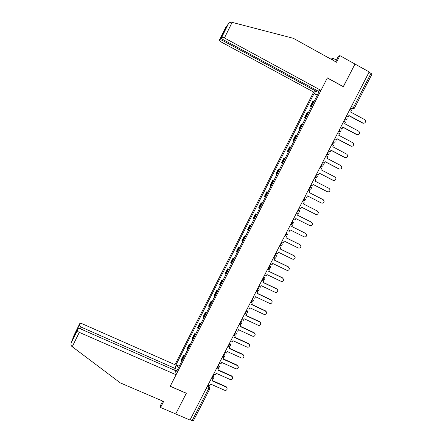 <?xml version="1.0" encoding="UTF-8"?>
<svg xmlns="http://www.w3.org/2000/svg" width="443" height="443" viewBox="0 0 443 443"><rect width="100%" height="100%" fill="white"/><g stroke="black" fill="none" stroke-linecap="round" stroke-linejoin="round"><path stroke-width="0.66" d="M222.884 39.471L222.414 40.424L316.474 91.402L313.644 92.044L174.968 364.683L82.254 323.794C80.908 323.246 80.089 323.163 79.795 323.54L79.125 325.433L81.119 327.1L80.288 328.784M162.697 401.087L160.471 405.456L160.554 407.482L189.981 420.042L369.169 71.932L354.987 64.036L343.27 86.69M186.298 393.201L175.727 413.956L186.348 393.223L170.234 386.224L327.311 77.946L343.358 86.734L354.987 64.036L339.886 55.63L338.43 56.195L335.611 61.727M209.517 389.447L193.447 420.634L192.135 420.628L208.282 389.281L208.852 387.248L208.31 384.901M190.119 419.765L192.135 420.628M369.08 72.109L371.998 74.119L354.45 108.175M314.148 101.331L312.836 101.347L310.377 106.182L311.667 106.187M311.396 106.724L310.377 106.182M308.3 112.81L307.027 112.755L304.574 117.572L305.831 117.655M305.592 118.115L304.574 117.572M302.469 124.25L301.234 124.129L298.792 128.93L300.011 129.079M299.811 129.472L298.792 128.93M296.66 135.658L295.464 135.469L293.028 140.254L294.207 140.475M294.047 140.791L293.028 140.254M290.868 147.032L289.705 146.771L287.28 151.545L288.421 151.833M288.299 152.071L287.28 151.545M285.093 158.367L283.969 158.04L281.549 162.797L282.656 163.151M282.568 163.323L281.549 162.797M279.339 169.669L278.248 169.276L275.834 174.016L276.908 174.442M276.858 174.536L275.834 174.016M273.597 180.938L272.545 180.473L270.141 185.202L271.177 185.695M271.16 185.717L270.141 185.202M267.877 192.168L266.863 191.642L264.46 196.354L265.462 196.908M267.882 192.157L266.863 191.642M262.173 203.365L261.193 202.772L258.801 207.468L259.764 208.094M262.217 203.282L261.193 202.772M256.486 214.528L255.545 213.869L253.158 218.554L254.088 219.241M256.563 214.373L255.545 213.869M250.816 225.659L249.913 224.933L247.532 229.601L248.423 230.36M250.932 225.437L249.913 224.933M245.167 236.756L244.292 235.964L241.922 240.621L242.781 241.441M245.317 236.462L244.292 235.964M239.53 247.82L238.694 246.956L236.329 251.602L237.155 252.488M239.718 247.454L238.694 246.956M233.915 258.845L233.112 257.92L230.753 262.549L231.545 263.502M234.137 258.413L233.112 257.92M228.317 269.837L227.547 268.851L225.199 273.464L225.952 274.483M228.571 269.338L227.547 268.851M222.729 280.801L221.998 279.749L219.656 284.351L220.376 285.43M223.023 280.231L221.998 279.749M217.164 291.727L216.466 290.614L214.13 295.199L214.816 296.339M217.491 291.09L216.466 290.614M211.616 302.624L210.951 301.445L208.625 306.019L209.273 307.22M211.975 301.921L210.951 301.445M206.084 313.483L205.452 312.243L203.132 316.806L203.747 318.068M206.477 312.714L205.452 312.243M200.568 324.315L199.97 323.013L197.656 327.554L198.237 328.883M200.995 323.479L199.97 323.013M195.07 335.113L194.505 333.745L192.196 338.275L192.749 339.67M195.529 334.21L194.505 333.745M189.587 345.872L189.056 344.449L186.758 348.968L187.273 350.419M190.08 344.909L189.056 344.449M184.122 356.604L183.624 355.12L181.331 359.622L181.813 361.139M184.648 355.574L183.624 355.12M319.043 90.815L318.085 92.698L318.401 92.975M177.1 370.381L176.668 370.37L176.751 371.073L318.6 92.587L318.085 92.698M176.668 370.37L175.782 372.114M175.24 367.175L176.109 365.469L178.584 367.474M317.576 94.597L314.032 93.578L176.032 364.799L176.109 365.469M314.519 93.473L315.455 91.629M317.216 95.3L314.032 93.578M179.227 366.206L176.032 364.799M363.592 123.254L362.895 123.049C364.849 123.409 365.702 122.561 365.447 120.502L364.661 119.638L350.651 112.057L351.476 110.451L349.804 109.548M346.393 116.182L348.06 117.085L348.885 115.485L362.895 123.049M348.06 117.085L346.31 116.337M348.807 115.64L362.546 123.06M336.425 60.126L333.07 58.266L332.256 59.866M333.07 58.266L331.713 58.792L331.403 59.395M320.976 90.378L224.446 37.96L221.877 37.057L221.123 38.009L223.1 39.593L317.991 91.053L320.976 90.378L327.349 77.868L343.397 86.662M221.854 37.079L228.422 23.772L229.352 22.743L231.512 22.2L293.344 38.308L336.525 62.23L339.886 55.63M222.414 40.424L219.9 39.56L219.207 40.435L221.14 41.969L313.644 92.044M316.939 90.483L316.474 91.402M225.631 28.856L221.123 38.009M219.9 39.56L224.429 30.368L224.313 31.531M225.886 27.195L219.207 40.435M72.242 346.703L71.76 346.31C70.93 345.462 70.764 344.305 71.257 342.849L77.27 330.633C77.32 331.165 78.001 331.741 79.314 332.361L72.242 346.703L120.274 382.885L163.617 401.48L160.554 407.482M174.968 364.683L175.395 368.582L81.119 327.1M186.309 393.29L170.201 386.296L176.076 374.767L175.622 370.669L80.51 328.878C79.125 328.318 78.278 328.241 77.979 328.634L77.287 330.578M176.076 374.767L79.314 332.361M174.57 370.204L175.395 368.582M75.681 333.302L74.961 333.861L79.142 325.378M77.979 328.634L73.837 337.04M357.529 134.777L356.931 134.583C358.813 134.96 359.677 134.151 359.517 132.152L358.686 131.183L344.671 123.663L345.496 122.063L343.823 121.166M340.423 127.778L342.09 128.675L342.915 127.08L356.931 134.583M342.09 128.675L340.351 127.916M342.843 127.213L356.587 134.572M351.482 146.256L350.978 146.079C352.8 146.472 353.675 145.697 353.597 143.759L352.733 142.696L338.712 135.231L339.532 133.642L337.865 132.75M334.471 139.34L336.143 140.226L336.962 138.637L350.978 146.079M336.143 140.226L334.41 139.456M336.901 138.753L350.646 146.052M345.446 157.697L345.047 157.542C346.814 157.941 347.694 157.199 347.689 155.316L346.791 154.17L332.771 146.766L333.59 145.177L331.918 144.296M328.54 150.869L330.207 151.744L331.026 150.16L345.047 157.542M330.207 151.744L328.49 150.963M330.976 150.26L344.726 157.498M339.427 169.093L339.133 168.971C340.85 169.37 341.736 168.661 341.791 166.834L340.877 165.604L326.851 158.262L327.665 156.684L325.993 155.803M322.626 162.354L324.293 163.229L325.107 161.645L339.133 168.971M324.293 163.229L322.587 162.431M325.068 161.723L338.823 168.905M333.424 180.445L333.241 180.362C334.908 180.766 335.8 180.079 335.905 178.302L334.974 177.006L320.948 169.724L321.762 168.146L320.09 167.277M316.728 173.811L318.401 174.675L319.209 173.097L333.241 180.362M318.401 174.675L316.701 173.866M319.181 173.158L332.937 180.279M327.438 191.758L327.36 191.719C328.994 192.124 329.885 191.459 330.035 189.731L329.094 188.375L315.062 181.154L315.876 179.581L314.203 178.717M310.853 185.229L312.525 186.082L313.334 184.515L327.36 191.719M312.525 186.082L310.831 185.263M313.312 184.554L327.072 191.614M321.435 203.01L321.502 203.038C323.102 203.442 323.994 202.805 324.182 201.116L323.229 199.704L309.197 192.544L310.006 190.972L308.334 190.119M304.994 196.609L306.667 197.462L307.47 195.895L321.502 203.038M306.667 197.462L304.983 196.626M307.459 195.911L321.225 202.922M299.152 207.955L300.825 208.797L301.628 207.241L315.665 214.323C317.227 214.728 318.118 214.107 318.34 212.463L317.382 211.001L303.35 203.896L304.153 202.335L302.48 201.487M293.327 219.268L294.999 220.105L295.802 218.549L309.84 225.576C311.374 225.98 312.271 225.376 312.52 223.77L311.457 222.203M311.556 222.264L297.519 215.215L298.322 213.659L296.655 212.806L298.322 213.659M311.291 222.109L297.524 215.204M287.524 230.543L289.196 231.373L289.999 229.823L304.036 236.789C305.548 237.193 306.44 236.606 306.711 235.034L305.803 233.516M305.748 233.489L291.704 226.5L292.507 224.95L290.852 224.08M290.835 224.114L292.507 224.95M305.493 233.317L291.727 226.467M281.737 241.784L283.409 242.609L284.207 241.058L298.25 247.975C299.734 248.368 300.625 247.798 300.924 246.258L300.116 244.769M299.955 244.68L285.912 237.753L286.71 236.202L285.065 235.327M285.037 235.377L286.71 236.202M299.712 244.492L285.94 237.697M275.967 252.992L277.645 253.806L278.437 252.266L292.485 259.122C293.947 259.515 294.833 258.956 295.149 257.449L293.947 255.633L294.434 255.988M294.185 255.838L280.137 248.966L280.934 247.421L279.295 246.529M279.256 246.601L280.934 247.421M293.947 255.633L280.175 248.894M270.219 264.161L271.891 264.969L272.683 263.435L286.732 270.23C288.177 270.623 289.063 270.08 289.395 268.596L288.205 266.736L288.764 267.173M288.426 266.957L274.378 260.146L275.169 258.607L273.541 257.704M273.497 257.793L275.169 258.607M288.205 266.736L274.427 260.052M264.488 275.302L266.16 276.1L266.946 274.571L281 281.311C282.424 281.698 283.31 281.167 283.658 279.71L282.473 277.811L283.105 278.331M282.689 278.049L268.641 271.288L269.427 269.754L267.81 268.846M267.755 268.951L269.427 269.754M282.473 277.811L268.696 271.182M258.773 286.405L260.445 287.197L261.232 285.669L275.286 292.358C276.692 292.74 277.573 292.214 277.938 290.785L276.764 288.847L277.456 289.451M276.969 289.102L262.915 282.401L263.701 280.873L262.095 279.948M262.029 280.07L263.701 280.873M276.764 288.847L262.981 282.274M253.075 297.474L254.747 298.261L255.533 296.738L269.588 303.366C270.978 303.748 271.858 303.233 272.235 301.827L271.072 299.85L271.819 300.537M271.266 300.121L257.211 293.476L257.998 291.954L256.397 291.018M256.32 291.162L257.998 291.954M271.072 299.85L257.283 293.332M247.393 308.505L249.066 309.292L249.846 307.769L263.906 314.342C265.285 314.718 266.16 314.214 266.548 312.83L265.396 310.82L266.188 311.59M265.579 311.108L251.524 304.524L252.305 303.001L250.716 302.054M250.633 302.215L252.305 303.001M265.396 310.82L251.607 304.358M241.728 319.508L243.406 320.283L244.182 318.772L258.241 325.289C259.604 325.66 260.484 325.162 260.877 323.8L259.736 321.756L260.567 322.598M259.914 322.067L245.854 315.532L246.635 314.015L245.051 313.057M244.957 313.234L246.635 314.015M259.736 321.756L245.948 315.35M236.086 330.478L237.758 331.242L238.539 329.736L252.599 336.198C253.95 336.564 254.825 336.076 255.229 334.736L254.094 332.66L254.958 333.579M254.26 332.986L240.2 326.508L240.975 324.996L239.403 324.021M239.303 324.221L240.975 324.996M254.094 332.66L240.305 326.303M230.454 341.409L232.132 342.173L232.907 340.667L246.967 347.074C248.307 347.439 249.182 346.958 249.592 345.634L248.468 343.53L249.365 344.516M248.628 343.873L234.563 337.45L235.338 335.944L233.777 334.958M233.666 335.174L235.338 335.944M248.468 343.53L234.679 337.228M224.845 352.312L226.523 353.065L227.292 351.565L241.357 357.922C242.686 358.282 243.556 357.806 243.977 356.499L242.858 354.367L243.777 355.424M243.013 354.727L228.948 348.359L229.718 346.852L228.167 345.861M228.045 346.094L229.718 346.852M242.858 354.367L229.07 348.12M219.252 363.177L220.924 363.93L221.694 362.435L235.765 368.731C237.083 369.085 237.952 368.62 238.373 367.325L237.271 365.17L238.207 366.289M237.409 365.547L223.344 359.234L224.114 357.734L222.951 356.897M222.441 356.98L224.114 357.734M237.271 365.17L223.477 358.974M213.676 374.014L215.348 374.756L216.118 373.266L230.188 379.507C231.495 379.861 232.359 379.402 232.791 378.123L231.695 375.941L232.653 377.12M231.827 376.334L217.762 370.077L218.526 368.582L217.729 367.889M216.854 367.834L218.526 368.582M231.695 375.941L217.901 369.8M208.11 384.812L209.788 385.548L210.552 384.064L224.623 390.255C225.924 390.604 226.788 390.145 227.226 388.888L226.14 386.678L227.104 387.913M226.262 387.088L212.191 380.886L212.961 379.396L212.385 378.787M211.283 378.654L212.961 379.396M226.14 386.678L212.341 380.592M211.588 378.593L212.457 377.79L212.928 375.454M212.806 375.692L213.853 377.425C213.57 378.527 212.884 378.948 211.782 378.676L211.366 378.494M217.181 367.707L218.067 366.887L218.521 364.595M218.41 364.816L219.457 366.544C219.18 367.651 218.488 368.072 217.38 367.795L216.965 367.612M222.857 356.825L223.693 355.956L224.13 353.697M224.025 353.902L225.072 355.629C224.8 356.742 224.108 357.163 222.99 356.886L222.585 356.704M228.594 345.928L229.341 344.992L229.756 342.766M229.657 342.96L230.709 344.682C230.438 345.8 229.745 346.221 228.621 345.939L228.217 345.756M234.065 334.891L235.006 333.989L235.399 331.801M235.311 331.979L236.357 333.695C236.097 334.819 235.399 335.246 234.264 334.958L234.33 334.986M239.729 323.888L240.687 322.958L241.064 320.804M240.981 320.965L242.028 322.676C241.773 323.811 241.075 324.237 239.929 323.949L239.536 323.767M245.411 312.852L246.386 311.889L246.74 309.773M246.662 309.923L247.715 311.617C247.465 312.764 246.762 313.195 245.605 312.902L245.223 312.725M251.109 301.783L252.1 300.786L252.438 298.709M252.366 298.842L253.424 300.531C253.18 301.689 252.471 302.12 251.303 301.821L250.926 301.644M256.829 290.674L257.832 289.65L258.147 287.612M258.092 287.723L259.144 289.401C258.911 290.575 258.203 291.007 257.018 290.708L256.647 290.53M262.561 279.539L263.585 278.481L263.878 276.476M263.829 276.576L264.886 278.243C264.659 279.422 263.945 279.865 262.749 279.561L262.383 279.389M268.109 268.264L268.497 268.38L269.355 267.273L269.626 265.307M269.588 265.39L270.64 267.04C270.424 268.242 269.709 268.685 268.497 268.38L268.137 268.209M273.879 257.056L274.261 257.167L275.142 256.032L275.396 254.105M275.358 254.177L276.415 255.805C276.21 257.023 275.496 257.477 274.261 257.167L273.907 256.995M279.666 245.81L280.048 245.915L280.945 244.757L281.178 242.869M281.15 242.919L282.213 244.53C282.019 245.765 281.294 246.23 280.048 245.915L279.699 245.743M285.469 234.53L285.846 234.629L286.771 233.444L286.981 231.595M291.295 223.217L291.666 223.311L292.613 222.098L292.801 220.287M297.137 211.865L297.502 211.959L298.471 210.718L298.842 209.052M302.995 200.491L303.355 200.574L304.352 199.3L304.507 197.556M308.865 189.083L309.231 189.15L310.25 187.849L310.388 186.126M314.757 177.643L316.164 176.358L316.291 174.658M320.66 166.164L322.094 164.829L322.211 163.157M326.591 154.651L328.047 153.267L328.152 151.617M332.532 143.106L334.022 141.671L334.111 140.043M338.496 131.521L340.014 130.032L340.086 128.431M344.477 119.898L346.022 118.364L346.083 116.786M207.224 386.534L208.852 387.248L209.561 389.358L208.282 389.281L206.272 388.395M349.987 109.194L352.257 108.956L353.47 107.422L371.084 73.228M350.551 108.098L352.174 108.978L353.647 108.972M303.001 200.48L304.374 200.679M308.876 189.061L310.305 189.25M314.774 177.604L316.247 177.781M320.693 166.108L322.205 166.275M326.624 154.579L328.18 154.734M332.577 143.017L334.172 143.155M338.552 131.41L340.174 131.538M344.543 119.776L346.199 119.887M186.896 349.782L189.205 345.247M192.356 339.05L194.671 334.504M197.838 328.291L200.158 323.733M203.331 317.498L205.663 312.924M208.847 306.678L211.184 302.087M214.373 295.819L216.716 291.217M219.922 284.927L222.27 280.314M225.481 274.007L227.84 269.377M231.063 263.048L233.428 258.402M236.656 252.061L239.032 247.399M242.271 241.036L244.652 236.363M247.903 229.978L250.289 225.293M253.551 218.892L255.943 214.185M259.216 207.767L261.619 203.049M264.897 196.609L267.306 191.874M270.601 185.412L273.015 180.666M276.316 174.188L278.741 169.425M282.053 162.924L284.484 158.151M287.806 151.628L290.243 146.838M293.576 140.298L296.024 135.492M299.363 128.93L301.816 124.112M305.172 117.528L307.63 112.694M310.992 106.093L313.461 101.242M181.447 360.475L183.751 355.956M297.342 211.97L298.46 212.081M291.527 223.333L292.563 223.438M285.718 234.652L286.676 234.762M279.932 245.937L280.807 246.048M274.162 257.189L274.948 257.3M268.408 268.403L269.1 268.513M262.671 279.583L263.269 279.688M256.957 290.73L257.455 290.824M251.253 301.838L251.652 301.921M245.572 312.913L245.859 312.985M351.46 106.331L354.428 108.225L352.257 108.956L350.579 108.042M228.317 23.961L225.432 27.798M224.429 30.368L225.731 28.651M232.138 22.349L224.446 37.96M79.795 323.54L74.059 335.196L71.345 342.644M73.732 337.256L74.961 333.861M344.571 119.715L344.842 119.859C346.498 120.164 347.229 119.488 347.052 117.832M338.585 131.349L338.862 131.499C340.451 131.815 341.193 131.172 341.082 129.572M332.615 142.951L332.898 143.1C334.432 143.421 335.174 142.807 335.124 141.262M326.663 154.513L326.951 154.662C328.44 154.989 329.182 154.402 329.182 152.907M320.726 166.036L321.025 166.197C322.471 166.524 323.213 165.959 323.252 164.508M314.812 177.532L315.117 177.687C316.524 178.014 317.266 177.471 317.338 176.065M308.915 188.989L309.231 189.15C310.604 189.471 311.34 188.951 311.44 187.577M303.034 200.408L303.355 200.574C304.701 200.895 305.432 200.386 305.559 199.045M297.175 211.793L297.502 211.959C298.82 212.28 299.551 211.787 299.695 210.475M291.333 223.145L291.666 223.311C292.956 223.632 293.687 223.15 293.853 221.865M285.508 234.463L285.846 234.629C287.119 234.951 287.839 234.48 288.022 233.217M233.871 334.781L234.264 334.958M219.058 365.209L218.748 364.157M213.52 376.146L213.199 374.928M208.808 385.122L209.406 387.669M219.922 39.538L224.374 30.495M228.422 23.772L221.877 37.057M79.125 325.433L75.022 333.773M73.887 336.94L75.05 333.734M77.27 330.633L71.257 342.849"/></g></svg>
